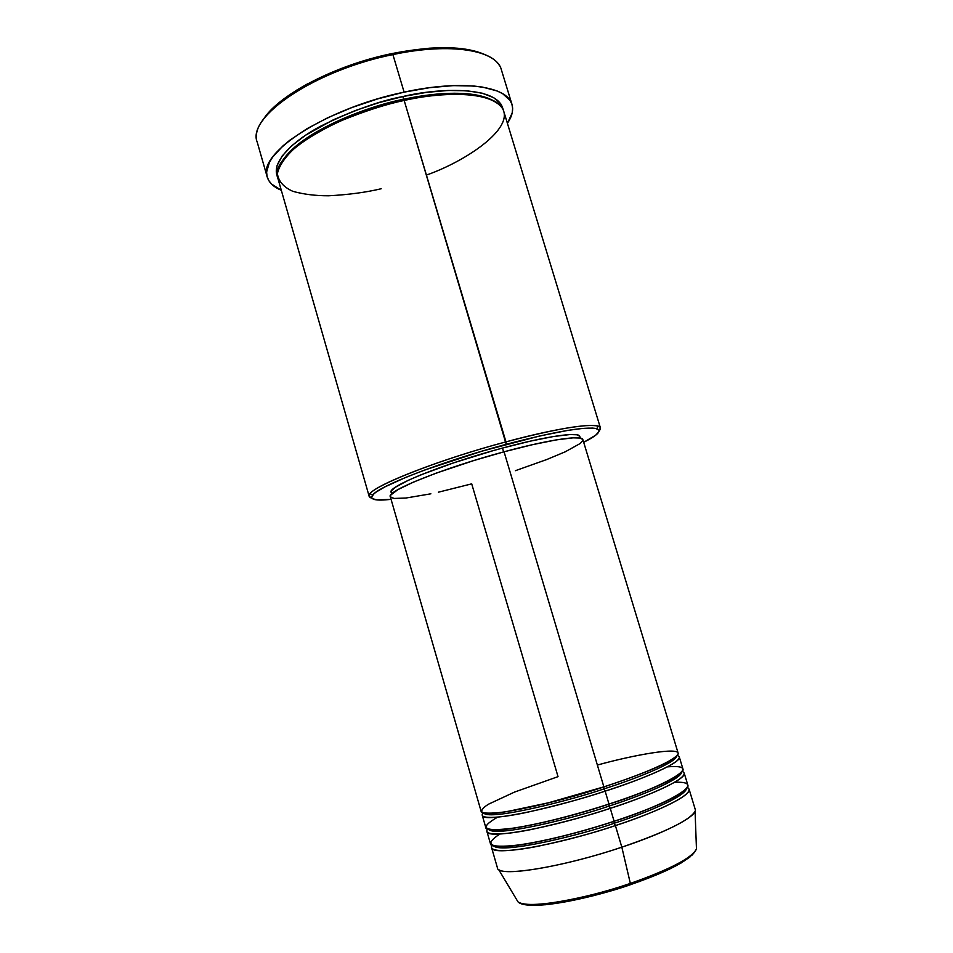 <?xml version="1.0" encoding="UTF-8"?>
<svg xmlns="http://www.w3.org/2000/svg" width="953" height="953" viewBox="0 0 953 953"><rect width="100%" height="100%" fill="white"/><g stroke="black" fill="none" stroke-linecap="round" stroke-linejoin="round"><path stroke-width="1.43" d="M621.296 887.72L593.79 895.617L567.666 901.467L545.521 904.742L527.819 905.028C553.026 907.459 606.799 893.116 630.29 884.765L630.35 883.419C603.714 893.402 530.761 911.187 517.944 901.8C524.71 909.281 580.02 900.728 630.35 883.419L621.832 847.181C565.975 866.039 505.233 876.498 498.61 869.458L517.944 901.8C526.032 910.734 580.52 901.645 630.469 884.658L630.29 884.765M603.976 788.881L603.761 786.892L603.976 788.881C630.743 780.459 676.582 763.079 676.761 755.836C676.582 763.079 630.743 780.459 603.976 788.881L605.143 791.157L603.976 788.881C573.932 799.472 488.949 821.188 483.779 813.004C488.949 821.188 573.932 799.472 603.976 788.881M430.875 493.809L405.93 498.026L394.304 498.443L390.706 497.311L390.742 495.036L397.925 489.616L413.411 482.111L436.081 473.176L473.832 460.537L504.066 451.793L603.868 786.856L504.066 451.793C444.193 467.78 386.013 491.248 390.301 496.692L481.122 811.348C480.419 818.663 543.496 806.595 603.868 786.856C630.648 778.363 673.7 762.15 678.024 754.073C681.145 746.211 632.315 755.3 597.376 765.056M677.13 755.443C690.854 759.875 635.734 781.722 605.143 791.157C544.771 810.943 481.622 822.844 482.278 815.375L485.768 827.454C485.256 835.436 548.594 823.976 608.979 804.046C647.194 792.884 712.856 763.115 667.41 766.867M609.086 806.047L608.86 804.082L609.086 806.047C635.591 797.637 680.549 780.269 681.657 772.168C680.549 780.269 635.591 797.637 609.086 806.047L610.265 808.347L609.086 806.047C579.293 816.673 495.512 837.866 488.567 829.36C495.512 837.866 579.293 816.673 609.086 806.047M682.277 771.418C694.999 776.909 640.607 798.936 610.265 808.347C549.869 828.324 486.471 839.641 486.935 831.492L490.426 843.608C490.104 852.256 553.705 841.404 614.113 821.272C651.066 810.395 715.62 780.781 674.664 782.246M614.208 823.249L613.982 821.307L614.208 823.249C640.464 814.851 684.611 797.494 686.529 788.572C684.611 797.494 640.464 814.851 614.208 823.249L615.4 825.584L614.208 823.249C584.642 833.935 501.993 854.638 493.416 845.776C501.993 854.638 584.642 833.935 614.208 823.249M687.363 787.44C699.323 793.932 645.538 816.173 615.4 825.584C554.98 845.764 491.319 856.461 491.593 847.646L497.442 867.897C497.406 877.558 561.388 867.611 621.832 847.181L615.4 825.584L621.832 847.181C667.279 832.148 698.132 815.673 695.202 809.323L689.079 789.155C691.818 794.885 660.822 810.705 615.4 825.584C594.743 832.684 569.001 839.569 538.159 846.216C508.783 852.137 487.4 852.256 492.105 845.287M426.42 175.078C465.326 161.486 514.298 128.834 502.565 108.618C489.604 89.189 435.855 93.037 404.167 100.446L506.21 444.312C555.337 431.471 585.535 426.265 596.816 428.707C602.093 430.708 597.71 435.247 583.689 442.311L595.708 435.187L598.972 431.578L599.008 430.208L595.72 428.433L592.397 428.076L582.402 428.457L568.191 430.327L540.089 435.89L482.123 451.114L425.05 469.9L406.288 477.167L385.095 486.792L376.304 491.962L373.612 494.107L371.622 497.43L372.301 498.598L376.828 499.908L391.075 499.36C375.47 501.075 369.323 499.658 372.659 495.095C378.591 486.09 442.871 461.181 506.21 444.312L505.972 441.858C441.453 459.012 376.054 484.446 370.145 493.666C368.346 495.905 368.93 497.406 371.908 498.181L369.168 496.322C363.772 489.628 433.52 461.097 505.972 441.858L404.167 100.446C332.394 115.277 268.401 157.019 277.883 178.354L369.168 496.322M256.536 137.315C253.581 111.727 320.256 69.104 392.91 54.595L392.112 53.547C334.229 65.269 276.668 95.943 262.683 120.531M403.357 99.338L402.988 96.515C436.355 88.284 498.312 84.936 503.101 109.655L500.706 103.77L493.702 97.659L482.349 93.227L466.946 90.773L448.041 90.464L426.408 92.393L402.988 96.515L403.357 99.338C429.338 93.561 469.21 89.141 490.831 99.434C469.21 89.141 429.338 93.561 403.357 99.338L403.858 100.518L403.357 99.338C371.372 105.164 301.362 130.513 282.219 161.224C301.362 130.513 371.372 105.164 403.357 99.338M497.633 817.15C477.548 828.669 483.969 832.172 516.895 827.669C549.238 822.177 586.798 811.313 608.979 804.046L605.143 791.157L608.979 804.046C654.377 789.322 685.517 774.146 682.967 769.047L679.31 757.016C681.74 761.745 650.518 776.528 605.143 791.157C584.165 798.209 558.124 805.261 527.057 812.313C497.514 818.651 477.131 819.342 483.266 812.873M392.279 493.416L391.087 491.915L391.576 490.628L395.34 487.281L407.872 480.491L420.476 475.011L453.711 462.813L492.665 450.793L502.481 448.077L503.625 451.913L502.481 448.077C443.86 463.694 386.906 486.816 391.135 492.296L391.635 494.011M511.975 104.401L501.361 69.736C496.668 50.199 450.84 42.146 392.91 54.595C314.919 70.105 246.351 117.183 257.203 142.068L267.185 176.901C256.798 153.731 326.045 108.177 404.108 92.143L392.91 54.595L404.108 92.143C462.134 79.385 507.663 86.115 511.975 104.413C513.619 110.107 512.095 116.421 507.413 123.33L512.166 113.014L512.643 108.499L511.928 104.246L510.022 100.327L502.576 93.62L497.049 90.94L482.563 87.104L473.712 86.008L453.187 85.627L429.636 87.676L404.108 92.143L377.829 98.85L352.086 107.463L328.13 117.564L307.104 128.643L289.915 140.139L282.981 145.88L272.713 157.019L269.425 162.296L266.614 172.028L267.043 176.388L268.663 180.379L271.414 183.941L281.314 190.302C273.63 187.05 268.925 182.595 267.185 176.924M499.92 834.006C482.421 845.382 490.378 848.813 523.805 844.298C556.028 838.962 592.325 828.467 614.113 821.272L610.265 808.347L614.113 821.272C659.524 806.429 690.556 790.728 687.852 785.129L684.183 773.062C686.768 778.291 655.664 793.599 610.265 808.347C589.466 815.423 563.592 822.379 532.656 829.229C503.208 835.352 482.289 835.769 487.65 829.074M695.071 811.265C690.198 820.033 665.778 832.005 621.832 847.181L630.35 883.419C670.007 869.422 692.045 857.926 696.464 848.92C692.355 859.654 653.818 875.7 630.35 883.419L630.469 884.658C669.828 871.03 691.83 859.118 696.464 848.92L695.071 811.265M522.661 903.944L525.615 904.707M639.01 881.716L669.387 869.172L680.764 863.204L689.948 857.009M691.842 855.329L693.82 853.09M263.719 118.934L268.091 113.252L280.408 101.566L297.145 89.856L306.997 84.162L341.103 68.556L366.321 60.051L392.112 53.547L429.112 48.222L440.405 47.686L460.68 48.496L469.448 49.818L483.85 54.118M277.49 176.484L276.31 169.872L277.109 165.512L282.148 156.006L291.713 145.761L305.591 135.195L333.336 119.792L355.302 110.548L378.901 102.662L402.988 96.515C379.568 100.863 352.229 110.703 320.958 126.022C291.427 141.568 270.974 163.094 277.49 176.484M600.402 427.826L599.127 430.875C601.2 428.612 600.866 427.027 598.139 426.134C586.714 423.561 555.992 428.802 505.972 441.858C560.054 427.218 599.782 421.822 600.402 427.826L503.78 111.441C499.813 94.597 457.619 88.617 404.167 100.446C385.977 104.246 364.785 111.084 340.578 120.96C324.568 128.321 310.035 136.708 297.014 146.095C285.936 155.78 279.396 164.94 277.383 173.577C278.49 181.32 283.672 187.253 292.916 191.35C303.65 194.329 315.526 195.794 328.547 195.782C348.167 194.757 365.714 192.423 381.188 188.754M580.306 438.118L579.793 436.414C579.245 431.53 546.438 436.14 502.481 448.077L530.285 441.144L553.514 436.51L570.049 434.544L576.708 434.771L579.674 436.152M579.781 437.248L579.448 437.975M515.394 470.687L546.665 459.572L565.189 451.829L580.294 443.455L582.855 440.489L582.771 439.393L579.781 438.023L573.027 437.844L556.183 439.905L532.477 444.682L504.066 451.793C548.952 439.583 582.366 434.771 582.879 439.643L678.095 753.001C680.49 757.611 649.231 772.264 603.868 786.856L548.44 802.795L506.758 811.634C495.012 813.266 486.9 813.576 482.409 812.575C480.622 810.741 482.611 807.977 488.365 804.261L514.549 792.074L558.029 776.647L471.711 483.85L438.404 492.189M485.041 54.666C464.969 45.78 433.996 45.41 392.112 53.547L392.91 54.595C445.992 43.23 489.794 48.865 499.336 65.388M483.874 813.028C484.648 817.031 547.046 805.976 603.714 786.987C636.807 775.968 658.988 767.213 670.257 760.697L676.69 755.908M488.925 829.444C494.714 833.434 554.61 822.272 608.824 804.165C637.831 794.54 658.904 786.165 672.044 779.042C678.81 775.027 681.931 772.823 681.407 772.43M494.19 845.978C505.054 849.897 561.651 838.7 613.946 821.391C639.606 812.838 659.238 805.035 672.842 797.983C684.492 791.681 683.909 791.05 685.993 789.155M370.145 493.666L372.659 495.095M598.139 426.134L596.816 428.707"/></g></svg>
